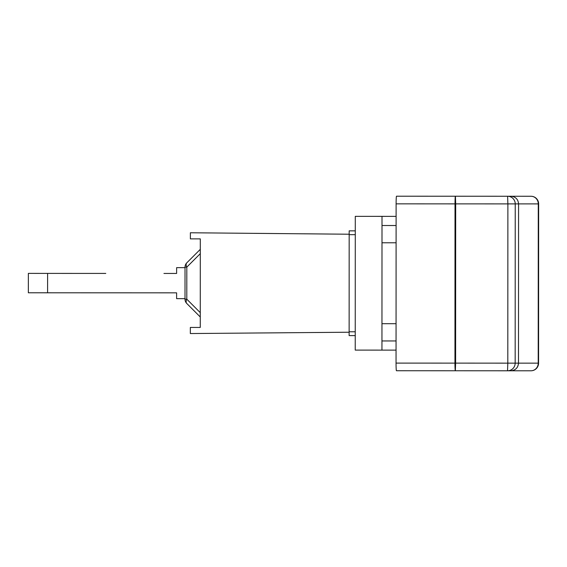 <?xml version="1.0" encoding="UTF-8"?>
<svg xmlns="http://www.w3.org/2000/svg" width="567" height="567" viewBox="0 0 567 567"><rect width="100%" height="100%" fill="white"/><g stroke="black" fill="none" stroke-linecap="round" stroke-linejoin="round"><path stroke-width="0.85" d="M200.264 327.435L190.342 327.435L190.335 333.545L349.137 332.227L349.173 234.221L190.377 232.768L190.377 238.877L200.3 238.877L200.264 327.435M163.941 292.841L176.613 292.841L176.606 298.646L185.005 298.653M185.019 267.652L176.62 267.652L176.62 273.45L163.948 273.45M200.3 249.338L186.812 262.812A6.109 6.109 0 0 0 185.019 267.128L186.812 267.128A6.109 3.53 -135 0 1 186.812 262.812L200.3 249.338L186.812 262.812M105.767 292.813L176.613 292.841L47.585 292.792L47.6 273.4L28.357 273.386L28.35 292.778L47.585 292.792M47.6 273.4L105.774 273.422M186.791 303.494A6.109 3.53 -45 0 1 186.798 299.178L185.005 299.17A6.109 6.109 0 0 0 186.791 303.494L200.271 316.981M185.019 267.128L185.005 299.17M381.96 340.951L396.057 340.958M381.952 350.115L382.009 216.36L355.289 216.346L355.233 350.101L396.057 350.123M382.009 225.517L396.106 225.524M382.009 216.36L396.113 216.367M396.049 363.1A7.633 0.397 90 0 0 396.446 370.733L507.536 370.783L507.812 363.149L455.62 363.121L455.351 370.761A7.633 0.397 -90 0 1 454.954 363.121L396.049 363.1L396.113 203.844L455.017 203.872A7.633 0.397 -90 0 1 455.421 196.232L396.517 196.21A7.633 0.397 90 0 0 396.113 203.844M515.169 363.149A7.633 7.626 90 0 1 507.536 370.783L510.931 370.783C515.516 370.322 518.047 367.777 518.5 363.149L507.812 363.149L507.883 203.893L515.233 203.893L515.169 363.149M510.931 370.783L530.946 370.79A7.633 7.258 -90 0 0 538.211 363.156L518.5 363.149L518.571 203.893C518.118 199.265 515.594 196.721 511.002 196.26L455.421 196.232L455.691 203.872L507.883 203.893L507.614 196.26A7.633 7.626 90 0 1 515.233 203.893L538.522 203.9M538.579 363.334A7.633 7.633 0 0 1 530.946 370.79L482.886 370.768M531.017 196.267A7.633 7.633 0 0 1 538.65 203.9L538.579 363.156L538.211 363.156L538.274 203.907A7.633 7.258 -90 0 0 538.274 203.9A7.633 7.258 -90 0 0 531.017 196.267L482.964 196.246M469.873 370.761L396.446 370.733M381.967 323.7L396.064 323.707M382.002 242.775L396.099 242.782M355.282 230.854L349.18 230.847L349.173 234.221M349.137 332.227L349.13 335.593L355.24 335.6M200.271 312.658L186.798 299.178L186.812 267.128L200.293 253.655M455.62 363.121L454.954 363.121L455.017 203.872L455.691 203.872L455.62 363.121M349.173 234.667L355.282 234.667M355.24 331.78L349.137 331.78"/></g></svg>
